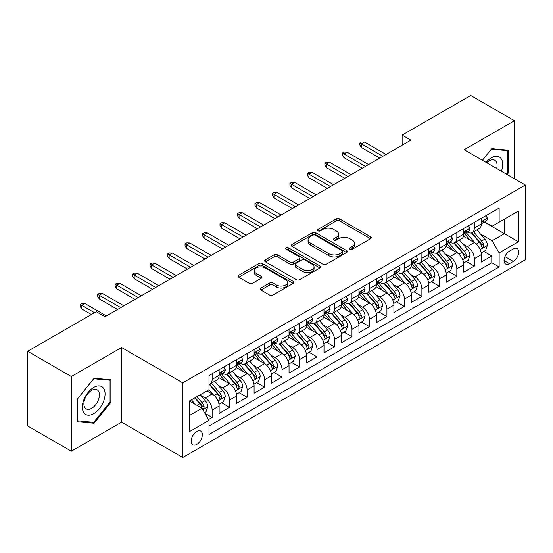 <?xml version="1.0" encoding="UTF-8"?>
<svg xmlns="http://www.w3.org/2000/svg" width="553" height="553" viewBox="0 0 553 553"><rect width="100%" height="100%" fill="white"/><g stroke="black" fill="none" stroke-linecap="round" stroke-linejoin="round"><path stroke-width="0.83" d="M349.918 249.258A1.7 0.982 0 0 0 352.316 249.258L370.545 238.73A2.426 1.403 0 0 0 371.257 237.742A2.426 1.403 0 0 0 370.545 236.753L339.666 218.926A2.426 1.403 0 0 0 336.231 218.926L318.003 229.447A1.7 0.982 0 0 0 317.505 230.138A1.7 0.982 0 0 0 318.003 230.836A1.7 0.982 0 0 0 320.408 230.836L322.765 229.474A7.763 4.479 0 0 1 333.742 229.474L336.321 230.96A7.763 4.479 0 0 1 338.595 234.126A7.763 4.479 0 0 1 336.321 237.299L333.957 238.661A1.7 0.982 0 0 0 333.459 239.352A1.7 0.982 0 0 0 333.957 240.043A1.7 0.982 0 0 0 336.362 240.043L338.719 238.682A7.763 4.479 0 0 1 349.703 238.682L352.275 240.168A7.763 4.479 0 0 1 354.549 243.341A7.763 4.479 0 0 1 352.275 246.507L349.918 247.868A1.7 0.982 0 0 0 349.42 248.567A1.7 0.982 0 0 0 349.918 249.258L349.918 247.868M196.757 444.391A7.908 4.569 120 0 0 201.921 437.423A7.908 4.569 120 0 0 200.711 431.084A7.908 4.569 120 0 0 196.757 431.471A7.908 4.569 120 0 0 191.587 438.446A7.908 4.569 120 0 0 192.797 444.785A7.908 4.569 120 0 0 196.757 444.391M260.919 288.058A2.426 1.403 0 0 0 260.207 289.053A2.426 1.403 0 0 0 260.919 290.042L269.581 295.046A2.426 1.403 0 0 0 273.009 295.046L293.256 283.357A2.426 1.403 0 0 0 293.968 282.369A2.426 1.403 0 0 0 293.256 281.373L262.378 263.546A2.426 1.403 0 0 0 258.942 263.546L238.702 275.235A2.426 1.403 0 0 0 237.99 276.224A2.426 1.403 0 0 0 238.702 277.212L249.168 283.254A2.426 1.403 0 0 0 252.597 283.254L261.258 278.256A2.426 1.403 0 0 0 261.97 277.267A2.426 1.403 0 0 0 261.258 276.272L256.067 273.279A6.491 3.747 0 0 1 254.166 270.624A6.491 3.747 0 0 1 258.175 267.168A6.491 3.747 0 0 1 265.246 267.977L285.576 279.714A6.491 3.747 0 0 1 287.477 282.369A6.491 3.747 0 0 1 283.475 285.825A6.491 3.747 0 0 1 276.403 285.016L273.009 283.06A2.426 1.403 0 0 0 269.581 283.06L260.919 288.058L260.919 290.042M121.598 347.519L71.344 376.531L27.65 351.3L27.65 425.976L71.344 451.2L121.598 422.188L182.773 457.511L182.773 382.835L121.598 347.519L121.598 422.188M514.428 178.743L514.428 120.72L464.174 149.732L525.35 185.048L182.773 382.835M514.428 120.72L470.727 95.489L402.128 135.098L402.128 145.19M27.65 351.3L96.25 311.692L104.994 316.738L410.865 140.144L402.128 135.098M322.938 264.237A2.426 1.403 0 0 0 326.367 264.237L346.613 252.548A2.426 1.403 0 0 0 347.325 251.56A2.426 1.403 0 0 0 346.613 250.571L315.728 232.744A2.426 1.403 0 0 0 312.3 232.744L292.053 244.426A2.426 1.403 0 0 0 291.348 245.421A2.426 1.403 0 0 0 292.053 246.41L322.938 264.237M286.813 249.624A1.7 0.982 0 0 1 288.542 249.866L288.542 247.848L319.931 265.972A2.426 1.403 0 0 1 320.643 266.961A2.426 1.403 0 0 1 319.931 267.956L299.691 279.638A2.426 1.403 0 0 1 296.256 279.638L265.378 261.811L265.378 259.834A2.426 1.403 0 0 0 264.666 260.822A2.426 1.403 0 0 0 265.378 261.811M265.378 259.834L274.039 254.829A2.426 1.403 0 0 1 277.475 254.829L290 262.06A2.426 1.403 0 0 0 293.429 262.06L299.173 258.742A2.426 1.403 0 0 0 299.885 257.753A2.426 1.403 0 0 0 299.173 256.758L286.136 249.23A1.7 0.982 0 0 1 285.638 248.539A1.7 0.982 0 0 1 286.689 247.633A1.7 0.982 0 0 1 288.542 247.848M208.509 419.54L212.138 417.446L204.88 413.257M200.753 395.436L205.142 397.973A9.885 5.71 60 0 1 212.138 410.084L219.126 406.047L219.126 413.409L229.613 407.354L221.663 402.764M218.235 385.344L222.624 387.881A9.885 5.71 60 0 1 229.613 399.992L236.608 395.955L236.608 403.324L247.094 397.268L239.138 392.671M235.709 375.259L240.099 377.789A9.885 5.71 60 0 1 247.094 389.9L254.083 385.863L254.083 393.231L264.569 387.176L256.62 382.586M253.191 365.167L257.58 367.697A9.885 5.71 60 0 1 264.569 379.807L271.564 375.77L271.564 383.139L282.051 377.084L274.094 372.494M270.673 355.074L275.055 357.604A9.885 5.71 60 0 1 282.051 369.715L289.039 365.678L289.039 373.047L299.526 366.992L291.576 362.402M288.148 344.982L292.537 347.519A9.885 5.71 60 0 1 299.526 359.623L306.521 355.586L306.521 362.955L317.007 356.899L309.051 352.309M305.629 334.89L310.012 337.427A9.885 5.71 60 0 1 317.007 349.537L323.996 345.501L323.996 352.862L334.482 346.807L326.533 342.217M323.104 324.798L327.494 327.335A9.885 5.71 60 0 1 334.482 339.445L341.478 335.408L341.478 342.777L351.964 336.722L344.007 332.125M340.586 314.712L344.975 317.242A9.885 5.71 60 0 1 351.964 329.353L358.952 325.316L358.952 332.685L369.439 326.629L361.489 322.04M358.061 304.62L362.45 307.15A9.885 5.71 60 0 1 369.439 319.261L376.434 315.224L376.434 322.593L386.92 316.537L378.971 311.947M375.542 294.528L379.932 297.058A9.885 5.71 60 0 1 386.92 309.168L393.909 305.132L393.909 312.5L404.402 306.445L396.446 301.855M393.017 284.436L397.407 286.972A9.885 5.71 60 0 1 404.402 299.076L411.391 295.039L411.391 302.408L421.877 296.353L413.927 291.763M410.499 274.343L414.888 276.88A9.885 5.71 60 0 1 421.877 288.991L428.865 284.954L428.865 292.316L439.359 286.26L431.402 281.671M427.974 264.251L432.363 266.788A9.885 5.71 60 0 1 439.359 278.899L446.347 274.862L446.347 282.23L456.833 276.175L448.884 271.578M445.455 254.166L449.845 256.696A9.885 5.71 60 0 1 456.833 268.806L463.829 264.769L463.829 272.138L474.315 266.083L474.315 258.714A9.885 5.71 -120 0 0 467.32 246.603L462.93 244.073M466.359 261.493L474.315 266.083M219.126 406.047A9.885 5.71 -120 0 0 212.138 393.936L206.891 390.909M236.608 395.955A9.885 5.71 -120 0 0 229.613 383.844L218.801 377.602M254.083 385.863A9.885 5.71 -120 0 0 247.094 373.752L236.283 367.51M271.564 375.77A9.885 5.71 -120 0 0 264.569 363.66L253.765 357.425M289.039 365.678A9.885 5.71 -120 0 0 282.051 353.574L271.24 347.332M306.521 355.586A9.885 5.71 -120 0 0 299.526 343.482L288.721 337.24M323.996 345.501A9.885 5.71 -120 0 0 317.007 333.39L306.196 327.148M341.478 335.408A9.885 5.71 -120 0 0 334.482 323.298L323.678 317.056M358.952 325.316A9.885 5.71 -120 0 0 351.964 313.205L341.153 306.963M376.434 315.224A9.885 5.71 -120 0 0 369.439 303.113L358.634 296.878M393.909 305.132A9.885 5.71 -120 0 0 386.92 293.021L376.109 286.786M411.391 295.039A9.885 5.71 -120 0 0 404.402 282.936L393.591 276.694M428.865 284.954A9.885 5.71 -120 0 0 421.877 272.843L411.066 266.601M446.347 274.862A9.885 5.71 -120 0 0 439.359 262.751L428.547 256.509M463.829 264.769A9.885 5.71 -120 0 0 456.833 252.659L446.022 246.417M513.288 248.926L509.444 251.145A7.666 4.424 120 0 0 504.44 257.898A7.666 4.424 120 0 0 505.615 264.037A7.666 4.424 120 0 0 509.444 263.657L513.288 261.438A7.666 4.424 120 0 0 518.292 254.684A7.666 4.424 120 0 0 517.124 248.546A7.666 4.424 120 0 0 513.288 248.926M182.773 457.511L525.35 259.723L525.35 185.048M189.762 415.331L201.997 408.266L208.993 420.377L208.993 434.499L499.131 266.988L499.131 252.859L492.142 240.755L480.412 233.981M208.993 420.377L189.762 431.471L189.762 400.794L208.993 389.699L208.993 375.57L499.131 208.059L499.131 222.182L518.361 211.087L518.361 241.765L499.131 252.859M222.534 373.296L222.624 373.351A9.885 5.71 60 0 0 227.566 373.842L234.555 369.805A9.885 5.71 -120 0 0 236.608 365.277L236.608 359.623M240.009 363.203L240.099 363.259A9.885 5.71 60 0 0 245.048 363.75L252.037 359.713A9.885 5.71 -120 0 0 254.083 355.185L254.083 349.531M257.491 353.111L257.58 353.167A9.885 5.71 60 0 0 262.523 353.657L269.511 349.62A9.885 5.71 -120 0 0 271.564 345.093L271.564 339.445M274.965 343.026L275.055 343.074A9.885 5.71 60 0 0 280.005 343.565L286.993 339.528A9.885 5.71 -120 0 0 289.039 335L289.039 329.353M292.447 332.934L292.537 332.982A9.885 5.71 60 0 0 297.479 333.473L304.475 329.436A9.885 5.71 -120 0 0 306.521 324.915L306.521 319.261M309.922 322.841L310.012 322.897A9.885 5.71 60 0 0 314.961 323.381L321.95 319.344A9.885 5.71 -120 0 0 323.996 314.823L323.996 309.168M327.404 312.749L327.494 312.804A9.885 5.71 60 0 0 332.436 313.295L339.431 309.258A9.885 5.71 -120 0 0 341.478 304.731L341.478 299.076M344.878 302.657L344.975 302.712A9.885 5.71 60 0 0 349.918 303.203L356.906 299.166A9.885 5.71 -120 0 0 358.952 294.638L358.952 288.984M362.36 292.565L362.45 292.62A9.885 5.71 60 0 0 367.392 293.111L374.388 289.074A9.885 5.71 -120 0 0 376.434 284.546L376.434 278.899M379.835 282.479L379.932 282.528A9.885 5.71 60 0 0 384.874 283.018L391.863 278.982A9.885 5.71 -120 0 0 393.909 274.454L393.909 268.806M397.317 272.387L397.407 272.435A9.885 5.71 60 0 0 402.349 272.926L409.344 268.889A9.885 5.71 -120 0 0 411.391 264.369L411.391 258.714M414.791 262.295L414.888 262.35A9.885 5.71 60 0 0 419.831 262.834L426.819 258.797A9.885 5.71 -120 0 0 428.865 254.276L428.865 248.622M432.273 252.203L432.363 252.258A9.885 5.71 60 0 0 437.305 252.749L444.301 248.712A9.885 5.71 -120 0 0 446.347 244.184L446.347 238.53M449.748 242.11L449.845 242.166A9.885 5.71 60 0 0 454.787 242.656L461.776 238.62A9.885 5.71 -120 0 0 463.829 234.092L463.829 228.437M208.993 426.024L491.79 262.751L491.79 255.991L481.304 262.046L481.304 254.677A9.885 5.71 -120 0 0 474.315 242.567L463.504 236.331M467.23 232.018L467.32 232.073A9.885 5.71 -120 0 0 472.262 232.564A9.885 5.71 -120 0 0 474.315 228.036L474.315 222.389M472.262 232.564L479.257 228.527A9.885 5.71 -120 0 0 481.304 224L481.304 218.352M212.138 373.752L212.138 379.406A9.885 5.71 60 0 1 210.085 383.927A9.885 5.71 60 0 1 208.993 384.328M210.085 383.927L217.08 379.89A9.885 5.71 -120 0 0 219.126 375.369L219.126 369.715M229.613 363.66L229.613 369.314A9.885 5.71 60 0 1 227.566 373.842M247.094 353.567L247.094 359.222A9.885 5.71 60 0 1 245.048 363.75M264.569 343.482L264.569 349.13A9.885 5.71 60 0 1 262.523 353.657M282.051 333.39L282.051 339.037A9.885 5.71 60 0 1 280.005 343.565M299.526 323.298L299.526 328.945A9.885 5.71 60 0 1 297.479 333.473M317.007 313.205L317.007 318.86A9.885 5.71 60 0 1 314.961 323.381M334.482 303.113L334.482 308.768A9.885 5.71 60 0 1 332.436 313.295M351.964 293.021L351.964 298.675A9.885 5.71 60 0 1 349.918 303.203M369.439 282.936L369.439 288.583A9.885 5.71 60 0 1 367.392 293.111M386.92 272.843L386.92 278.491A9.885 5.71 60 0 1 384.874 283.018M404.402 262.751L404.402 268.399A9.885 5.71 60 0 1 402.349 272.926M421.877 252.659L421.877 258.313A9.885 5.71 60 0 1 419.831 262.834M439.359 242.567L439.359 248.221A9.885 5.71 60 0 1 437.305 252.749M456.833 232.474L456.833 238.129A9.885 5.71 60 0 1 454.787 242.656M456.833 268.806L456.833 276.175M439.359 278.899L439.359 286.26M421.877 288.991L421.877 296.353M404.402 299.076L404.402 306.445M386.92 309.168L386.92 316.537M369.439 319.261L369.439 326.629M351.964 329.353L351.964 336.722M334.482 339.445L334.482 346.807M317.007 349.537L317.007 356.899M299.526 359.623L299.526 366.992M282.051 369.715L282.051 377.084M264.569 379.807L264.569 387.176M247.094 389.9L247.094 397.268M229.613 399.992L229.613 407.354M212.138 410.084L212.138 417.446M201.997 408.266L189.762 401.202M492.142 240.755L504.377 233.691L504.377 219.154L518.361 211.087M484.359 222.133L518.361 241.765M484.711 221.933L492.142 226.218L499.131 222.182M71.344 376.531L71.344 451.2M483.84 251.401L491.79 255.991M491.79 262.751L499.131 266.988M507.101 174.513L508.573 172.681L508.573 150.195L491.707 148.688L482.403 160.252M77.199 421.732L94.065 423.239L110.932 402.252L110.932 379.766L94.065 378.259L77.199 399.238L77.199 421.732M507.695 172.177L508.573 172.681M110.061 401.748L110.932 402.252M92.289 422.209L94.065 423.239M350.595 249.5L352.275 248.525A7.763 4.479 0 0 0 354.549 245.359L354.549 243.341M338.595 234.126L338.595 236.145A7.763 4.479 0 0 1 336.321 239.318L334.641 240.285M370.51 238.751L339.666 220.944A2.426 1.403 0 0 0 336.231 220.944L318.68 231.071M346.579 252.569L315.728 234.762A2.426 1.403 0 0 0 312.3 234.762L292.088 246.431M342.321 252.251A1.7 0.982 0 0 0 342.819 251.56A1.7 0.982 0 0 0 342.321 250.868L315.217 235.219A1.7 0.982 0 0 0 312.811 235.219L310.33 236.656A7.763 4.479 0 0 0 308.056 239.822A7.763 4.479 0 0 0 310.33 242.995L328.855 253.689A7.763 4.479 0 0 0 339.832 253.689L342.321 252.251L342.321 254.269A1.7 0.982 0 0 0 342.819 253.578L342.819 251.56M308.056 239.822L308.056 241.841A7.763 4.479 0 0 0 310.33 245.014L310.33 242.995M342.321 254.269L339.832 255.707A7.763 4.479 0 0 1 328.855 255.707L310.33 245.014M265.412 261.832L274.039 256.848L274.039 254.829M299.885 257.753L299.885 259.772A2.426 1.403 0 0 1 299.173 260.76L293.429 264.078A2.426 1.403 0 0 1 290 264.078L277.475 256.848A2.426 1.403 0 0 0 274.039 256.848M288.542 249.866L319.904 267.97M302.996 269.56A6.491 3.747 0 0 0 310.067 270.376A6.491 3.747 0 0 0 314.069 266.912A6.491 3.747 0 0 0 312.169 264.265L305.007 260.131A2.426 1.403 0 0 0 301.579 260.131L295.827 263.449A2.426 1.403 0 0 0 295.122 264.438A2.426 1.403 0 0 0 295.827 265.426L302.996 269.56L302.996 271.578A6.491 3.747 0 0 0 310.067 272.394A6.491 3.747 0 0 0 314.069 268.931L314.069 266.912M295.122 264.438L295.122 266.456A2.426 1.403 0 0 0 295.827 267.445L295.827 265.426M302.996 271.578L295.827 267.445M287.477 282.369L287.477 284.38A6.491 3.747 0 0 1 283.475 287.843A6.491 3.747 0 0 1 276.403 287.035L273.009 285.078A2.426 1.403 0 0 0 269.581 285.078L260.947 290.062M254.166 270.624L254.166 272.643A6.491 3.747 0 0 0 256.067 275.297L256.067 273.279M261.23 278.277L256.067 275.297M293.221 283.371L262.378 265.564A2.426 1.403 0 0 0 258.942 265.564L238.73 277.233M481.158 252.949L485.672 250.336L487.421 245.29A6.553 3.781 -120 0 0 484.87 239.145L476.886 229.896M475.283 243.209L466.158 232.64M470.091 240.133L464.79 233.995A15.698 9.062 -120 0 0 464.306 233.449M471.377 232.917L479.451 242.269A6.553 3.781 60 0 1 481.787 246.783L482.264 247.557L483.149 247.433L483.882 245.573A6.553 3.781 -120 0 0 481.552 241.06L473.562 231.811M471.847 232.765L480.529 242.815A3.339 1.929 60 0 1 481.373 244.122L483.882 245.573M485.935 215.677L487.421 218.248A6.553 3.781 60 0 1 486.066 221.145L482.741 223.066A6.553 3.781 -120 0 0 483.882 221.553L483.744 220.972M481.525 223.371L481.552 223.371A6.553 3.781 -120 0 0 482.741 223.066M483.039 221.069L483.882 221.553C483.474 220.571 482.776 220.972 481.787 222.769A6.553 3.781 60 0 1 481.304 223.695M382.897 156.292L361.399 143.877L361.399 147.513L359.83 144.99L359.83 142.971L361.399 143.877L364.545 142.059L386.049 154.474M361.399 147.513L379.752 158.103M359.83 142.971L361.579 141.962L364.545 142.059M501.426 171.236A16.065 9.277 120 0 0 491.354 157.854A16.065 9.277 120 0 0 486.094 162.382M496.635 168.471A10.998 6.353 120 0 0 494.783 160.252A10.998 6.353 120 0 0 489.287 160.799A10.998 6.353 120 0 0 486.744 162.762M482.437 160.273L491.354 149.186L507.695 150.644L507.695 172.432L506.368 174.091M506.617 150.015L507.695 150.644M103.556 401.423A16.065 9.277 120 0 0 99.402 385.904A16.065 9.277 120 0 0 83.883 399.667A16.065 9.277 120 0 0 88.038 415.185A16.065 9.277 120 0 0 103.556 401.423M98.386 399.95A10.998 6.353 120 0 0 97.148 389.824A10.998 6.353 120 0 0 84.913 398.748A10.998 6.353 120 0 0 86.15 408.874A10.998 6.353 120 0 0 98.386 399.95M77.379 420.874L77.379 399.086L93.72 378.757L110.061 380.215L110.061 402.003L93.72 422.333L77.199 420.778M108.976 379.586L110.061 380.215M463.677 263.034L468.197 260.428L469.939 255.382A6.553 3.781 -120 0 0 467.389 249.237L459.405 239.988M457.808 253.302L448.677 242.732M452.61 250.219L447.315 244.087A15.698 9.062 -120 0 0 446.831 243.541M453.895 243.009L461.976 252.362A6.553 3.781 60 0 1 464.306 256.875L464.783 257.65L465.667 257.525L466.407 255.666A6.553 3.781 -120 0 0 464.071 251.152L456.087 241.903M454.372 242.857L463.048 252.908A3.339 1.929 60 0 1 463.891 254.214L466.407 255.666M446.202 273.127L450.716 270.521L452.465 265.475A6.553 3.781 -120 0 0 449.914 259.322L441.93 250.08M440.326 263.387L431.202 252.825M435.135 260.311L429.833 254.18A15.698 9.062 -120 0 0 429.349 253.633M436.421 253.101L444.494 262.454A6.553 3.781 60 0 1 446.831 266.968L447.308 267.742L448.193 267.617L448.925 265.751A6.553 3.781 -120 0 0 446.589 261.244L438.605 251.995M436.891 252.949L445.573 263A3.339 1.929 60 0 1 446.409 264.299L448.925 265.751M428.72 283.219L433.241 280.613L434.983 275.567A6.553 3.781 -120 0 0 432.432 269.415L424.448 260.173M422.851 273.479L413.72 262.917M417.653 270.403L412.358 264.272A15.698 9.062 -120 0 0 411.867 263.726M418.939 263.193L427.02 272.546A6.553 3.781 60 0 1 429.349 277.06L429.826 277.834L430.711 277.71L431.451 275.843A6.553 3.781 -120 0 0 429.114 271.336L421.13 262.087M419.416 263.041L428.091 273.085A3.339 1.929 60 0 1 428.934 274.392L431.451 275.843M411.245 293.311L415.759 290.705L417.508 285.659A6.553 3.781 -120 0 0 414.957 279.507L406.973 270.258M405.37 283.571L396.245 273.002M400.178 280.495L394.877 274.364A15.698 9.062 -120 0 0 394.393 273.818M401.457 273.286L409.538 282.638A6.553 3.781 60 0 1 411.874 287.145L412.351 287.926L413.236 287.802L413.969 285.936A6.553 3.781 -120 0 0 411.632 281.422L403.649 272.18M401.934 273.134L410.616 283.177A3.339 1.929 60 0 1 411.453 284.484L413.969 285.936M468.46 225.769L469.939 228.341A6.553 3.781 60 0 1 468.585 231.237L465.267 233.152A6.553 3.781 -120 0 0 466.407 231.645L466.269 231.064M464.043 233.463L464.071 233.463A6.553 3.781 -120 0 0 465.267 233.152M465.564 231.161L466.407 231.645C465.992 230.656 465.294 231.064 464.306 232.854A6.553 3.781 60 0 1 463.829 233.788M365.422 166.377L343.925 153.969L343.925 157.598L342.348 155.075L342.348 153.063L343.925 153.969L347.07 152.151L368.568 164.566M343.925 157.598L362.277 168.195M342.348 153.063L344.097 152.054L347.07 152.151M450.978 235.855L452.465 238.433A6.553 3.781 60 0 1 451.11 241.329L447.785 243.244A6.553 3.781 -120 0 0 448.925 241.737L448.787 241.156M446.568 243.555L446.589 243.555A6.553 3.781 -120 0 0 447.785 243.244M448.082 241.246L448.925 241.737C448.518 240.749 447.819 241.156 446.831 242.947A6.553 3.781 60 0 1 446.347 243.88M347.941 176.469L326.443 164.061L326.443 167.69L324.874 165.167L324.874 163.149L326.443 164.061L329.588 162.243L351.086 174.658M326.443 167.69L344.796 178.287M324.874 163.149L326.623 162.14L329.588 162.243M433.504 245.947L434.983 248.525A6.553 3.781 60 0 1 433.628 251.421L430.31 253.336A6.553 3.781 -120 0 0 431.451 251.829L431.312 251.249M429.087 253.647L429.114 253.647A6.553 3.781 -120 0 0 430.31 253.336M430.6 251.339L431.451 251.829C431.036 250.841 430.338 251.249 429.349 253.039A6.553 3.781 60 0 1 428.865 253.972M330.466 186.561L308.968 174.154L308.968 177.783L307.392 175.26L307.392 173.241L308.968 174.154L312.113 172.336L333.611 184.743M308.968 177.783L327.321 188.379M307.392 173.241L309.141 172.232L312.113 172.336M416.022 256.039L417.508 258.61A6.553 3.781 60 0 1 416.153 261.514L412.828 263.428A6.553 3.781 -120 0 0 413.969 261.922L413.831 261.341M411.612 263.733L411.632 263.733A6.553 3.781 -120 0 0 412.828 263.428M413.126 261.431L413.969 261.922C413.561 260.933 412.863 261.334 411.874 263.131A6.553 3.781 60 0 1 411.391 264.064M312.984 196.654L291.486 184.239L291.486 187.875L289.917 185.352L289.917 183.333L291.486 184.239L294.631 182.428L316.129 194.836M291.486 187.875L309.839 198.472M289.917 183.333L291.666 182.324L294.631 182.428M393.764 303.403L398.284 300.797L400.026 295.751A6.553 3.781 -120 0 0 397.476 289.599L389.492 280.35M387.895 293.664L378.764 283.095M382.697 290.588L377.402 284.456A15.698 9.062 -120 0 0 376.911 283.903M383.982 283.371L392.056 292.724A6.553 3.781 60 0 1 394.393 297.238L394.87 298.019L395.754 297.887L396.494 296.028A6.553 3.781 -120 0 0 394.158 291.514L386.174 282.272M384.459 283.219L393.135 293.27A3.339 1.929 60 0 1 393.978 294.576L396.494 296.028M398.54 266.131L400.026 268.703A6.553 3.781 60 0 1 398.672 271.599L395.354 273.521A6.553 3.781 -120 0 0 396.494 272.014L396.356 271.426M394.13 273.825L394.158 273.825A6.553 3.781 -120 0 0 395.354 273.521M395.644 271.523L396.494 272.014C396.079 271.025 395.381 271.426 394.393 273.223A6.553 3.781 60 0 1 393.909 274.157M295.509 206.746L274.012 194.331L274.012 197.967L272.435 195.444L272.435 193.426L274.012 194.331L277.157 192.513L298.655 204.928M274.012 197.967L292.364 208.564M272.435 193.426L274.184 192.416L277.157 192.513M376.289 313.496L380.803 310.883L382.552 305.837A6.553 3.781 -120 0 0 380.001 299.691L372.01 290.443M370.413 303.756L361.289 293.187M365.222 300.68L359.92 294.542A15.698 9.062 -120 0 0 359.436 293.996M366.501 293.463L374.581 302.816A6.553 3.781 60 0 1 376.918 307.33L377.395 308.104L378.28 307.98L379.012 306.12A6.553 3.781 -120 0 0 376.676 301.606L368.692 292.357M366.978 293.311L375.66 303.362A3.339 1.929 60 0 1 376.496 304.668L379.012 306.12M381.065 276.224L382.552 278.795A6.553 3.781 60 0 1 381.197 281.691L377.872 283.613A6.553 3.781 -120 0 0 379.012 282.099L378.874 281.518M376.655 283.917L376.676 283.917A6.553 3.781 -120 0 0 377.872 283.613M378.169 281.615L379.012 282.099C378.605 281.118 377.899 281.518 376.918 283.316A6.553 3.781 60 0 1 376.434 284.242M278.028 216.838L256.53 204.423L256.53 208.059L254.961 205.536L254.961 203.518L256.53 204.423L259.675 202.605L281.173 215.02M256.53 208.059L274.882 218.649M254.961 203.518L256.703 202.509L259.675 202.605M358.807 323.581L363.321 320.975L365.07 315.929A6.553 3.781 -120 0 0 362.519 309.784L354.535 300.535M352.932 313.848L343.807 303.279M347.74 310.765L342.445 304.634A15.698 9.062 -120 0 0 341.954 304.088M349.026 303.556L357.1 312.908A6.553 3.781 60 0 1 359.436 317.422L359.913 318.196L360.798 318.072L361.538 316.212A6.553 3.781 -120 0 0 359.201 311.698L351.217 302.45M349.503 303.403L358.178 313.454A3.339 1.929 60 0 1 359.021 314.761L361.538 316.212M363.584 286.316L365.07 288.887A6.553 3.781 60 0 1 363.715 291.784L360.397 293.698A6.553 3.781 -120 0 0 361.538 292.191L361.399 291.611M359.174 294.009L359.201 294.009A6.553 3.781 -120 0 0 360.397 293.698M360.687 291.708L361.538 292.191C361.123 291.203 360.425 291.611 359.436 293.401A6.553 3.781 60 0 1 358.952 294.334M260.553 226.924L239.055 214.516L239.055 218.145L237.479 215.629L237.479 213.61L239.055 214.516L242.2 212.698L263.698 225.112M239.055 218.145L257.408 228.742M237.479 213.61L239.228 212.601L242.2 212.698M341.332 333.673L345.846 331.067L347.595 326.021A6.553 3.781 -120 0 0 345.044 319.869L337.054 310.627M335.457 323.934L326.332 313.371M330.265 320.858L324.964 314.726A15.698 9.062 -120 0 0 324.48 314.18M331.544 313.648L339.625 323A6.553 3.781 60 0 1 341.961 327.514L342.438 328.288L343.323 328.164L344.056 326.305A6.553 3.781 -120 0 0 341.719 321.791L333.736 312.542M332.021 313.496L340.703 323.546A3.339 1.929 60 0 1 341.54 324.846L344.056 326.305M346.109 296.401L347.595 298.979A6.553 3.781 60 0 1 346.24 301.876L342.915 303.791A6.553 3.781 -120 0 0 344.056 302.284L343.918 301.703M341.692 304.102L341.719 304.102A6.553 3.781 -120 0 0 342.915 303.791M343.213 301.793L344.056 302.284C343.648 301.295 342.943 301.703 341.961 303.493A6.553 3.781 60 0 1 341.478 304.426M243.071 237.016L221.573 224.608L221.573 228.237L220.004 225.714L220.004 223.695L221.573 224.608L224.718 222.79L246.216 235.205M221.573 228.237L239.926 238.834M220.004 223.695L221.746 222.686L224.718 222.79M328.627 306.493L330.113 309.072A6.553 3.781 60 0 1 328.759 311.968L325.441 313.883A6.553 3.781 -120 0 0 326.581 312.376L326.443 311.795M324.217 314.194L324.245 314.194A6.553 3.781 -120 0 0 325.441 313.883M325.731 311.885L326.581 312.376C326.166 311.387 325.468 311.795 324.48 313.586A6.553 3.781 60 0 1 323.996 314.519M225.596 247.108L204.098 234.7L204.098 238.329L202.522 235.806L202.522 233.788L204.098 234.7L207.244 232.882L228.742 245.29M204.098 238.329L222.444 248.926M202.522 233.788L204.271 232.778L207.244 232.882M311.152 316.586L312.639 319.157A6.553 3.781 60 0 1 311.277 322.06L307.959 323.975A6.553 3.781 -120 0 0 309.099 322.468L308.961 321.887M306.735 324.279L306.763 324.279A6.553 3.781 -120 0 0 307.959 323.975M308.256 321.977L309.099 322.468C308.685 321.48 307.986 321.881 307.005 323.678A6.553 3.781 60 0 1 306.521 324.611M208.115 257.2L186.617 244.785L186.617 248.421L185.041 245.898L185.041 243.88L186.617 244.785L189.762 242.974L211.26 255.382M186.617 248.421L204.969 259.018M185.041 243.88L186.79 242.871L189.762 242.974M293.671 326.678L295.157 329.249A6.553 3.781 60 0 1 293.802 332.146L290.484 334.067A6.553 3.781 -120 0 0 291.625 332.56L291.486 331.973M289.26 334.371L289.288 334.371A6.553 3.781 -120 0 0 290.484 334.067M290.774 332.07L291.625 332.56C291.21 331.572 290.512 331.973 289.523 333.77A6.553 3.781 60 0 1 289.039 334.703M190.64 267.293L169.135 254.878L169.135 258.514L167.566 255.991L167.566 253.972L169.135 254.878L172.287 253.06L193.785 265.475M169.135 258.514L187.488 269.111M167.566 253.972L169.315 252.963L172.287 253.06M276.196 336.77L277.682 339.342A6.553 3.781 60 0 1 276.32 342.238L273.002 344.16A6.553 3.781 -120 0 0 274.143 342.646L274.005 342.065M271.779 344.464L271.806 344.464A6.553 3.781 -120 0 0 273.002 344.16M273.3 342.162L274.143 342.646C273.728 341.664 273.03 342.065 272.048 343.862A6.553 3.781 60 0 1 271.564 344.789M173.158 277.385L151.66 264.97L151.66 268.606L150.084 266.083L150.084 264.064L151.66 264.97L154.805 263.152L176.303 275.567M151.66 268.606L170.013 279.196M150.084 264.064L151.833 263.055L154.805 263.152M258.714 346.862L260.2 349.434A6.553 3.781 60 0 1 258.845 352.33L255.521 354.252A6.553 3.781 -120 0 0 256.661 352.738L256.53 352.157M254.304 354.556L254.332 354.556A6.553 3.781 -120 0 0 255.521 354.252M255.818 352.254L256.661 352.738C256.253 351.749 255.555 352.157 254.567 353.948A6.553 3.781 60 0 1 254.083 354.881M155.676 287.477L134.179 275.062L134.179 278.691L132.609 276.175L132.609 274.157L134.179 275.062L137.331 273.244L158.829 285.659M134.179 278.691L152.531 289.288M132.609 274.157L134.358 273.147L137.331 273.244M241.239 356.948L242.719 359.526A6.553 3.781 60 0 1 241.364 362.422L238.046 364.337A6.553 3.781 -120 0 0 239.186 362.83L239.048 362.25M236.822 364.648L236.85 364.648A6.553 3.781 -120 0 0 238.046 364.337M238.343 362.339L239.186 362.83C238.772 361.842 238.073 362.25 237.092 364.04A6.553 3.781 60 0 1 236.608 364.973M138.202 297.562L116.704 285.154L116.704 288.784L115.128 286.26L115.128 284.242L116.704 285.154L119.849 283.336L141.347 295.751M116.704 288.784L135.056 299.38M115.128 284.242L116.877 283.233L119.849 283.336M223.758 367.04L225.244 369.618A6.553 3.781 60 0 1 223.889 372.515L220.564 374.429A6.553 3.781 -120 0 0 221.705 372.922L221.566 372.342M219.347 374.74L219.375 374.74A6.553 3.781 -120 0 0 220.564 374.429M220.861 372.432L221.705 372.922C221.297 371.934 220.599 372.342 219.61 374.132A6.553 3.781 60 0 1 219.126 375.065M120.72 307.655L99.222 295.247L99.222 298.876L97.653 296.353L97.653 294.334L99.222 295.247L102.367 293.429L123.872 305.837M99.222 298.876L117.575 309.473M97.653 294.334L99.402 293.325L102.367 293.429M94.508 312.701L81.747 305.332L81.747 308.968L80.171 306.445L80.171 304.426L81.747 305.332L84.892 303.521L106.39 315.929M81.747 308.968L91.356 314.519M80.171 304.426L81.92 303.417L84.892 303.521M323.851 343.766L328.364 341.16L330.113 336.113A6.553 3.781 -120 0 0 327.563 329.961L319.579 320.719M317.975 334.026L308.851 323.464M312.784 330.95L307.489 324.818A15.698 9.062 -120 0 0 306.998 324.272M314.069 323.74L322.143 333.093A6.553 3.781 60 0 1 324.48 337.606L324.957 338.381L325.841 338.256L326.581 336.39A6.553 3.781 -120 0 0 324.245 331.883L316.254 322.634M314.546 323.588L323.222 333.632A3.339 1.929 60 0 1 324.065 334.938L326.581 336.39M306.369 353.858L310.89 351.252L312.639 346.206A6.553 3.781 -120 0 0 310.088 340.054L302.097 330.805M300.5 344.118L291.369 333.549M295.302 341.042L290.007 334.911A15.698 9.062 -120 0 0 289.523 334.365M296.588 333.832L304.668 343.185A6.553 3.781 60 0 1 307.005 347.692L307.482 348.473L308.367 348.349L309.099 346.482A6.553 3.781 -120 0 0 306.763 341.968L298.779 332.726M297.065 333.68L305.747 343.724A3.339 1.929 60 0 1 306.583 345.031L309.099 346.482M288.894 363.95L293.408 361.344L295.157 356.298A6.553 3.781 -120 0 0 292.606 350.146L284.622 340.897M283.018 354.21L273.894 343.641M277.827 351.134L272.532 345.003A15.698 9.062 -120 0 0 272.041 344.457M279.113 343.925L287.187 353.27A6.553 3.781 60 0 1 289.523 357.784L290 358.565L290.885 358.441L291.625 356.574A6.553 3.781 -120 0 0 289.288 352.061L281.297 342.819M279.583 343.766L288.265 353.816A3.339 1.929 60 0 1 289.108 355.123L291.625 356.574M271.412 374.042L275.933 371.429L277.682 366.383A6.553 3.781 -120 0 0 275.131 360.238L267.14 350.989M265.544 364.303L256.412 353.733M260.345 361.227L255.051 355.088A15.698 9.062 -120 0 0 254.567 354.542M261.631 354.01L269.712 363.362A6.553 3.781 60 0 1 272.048 367.876L272.525 368.651L273.41 368.526L274.143 366.667A6.553 3.781 -120 0 0 271.806 362.153L263.822 352.904M262.108 353.858L270.79 363.909A3.339 1.929 60 0 1 271.627 365.215L274.143 366.667M253.938 384.135L258.451 381.522L260.2 376.475A6.553 3.781 -120 0 0 257.65 370.33L249.666 361.081M248.062 374.395L238.937 363.826M242.871 371.312L237.576 365.18A15.698 9.062 -120 0 0 237.085 364.634M244.156 364.102L252.23 373.455A6.553 3.781 60 0 1 254.567 377.969L255.044 378.743L255.928 378.618L256.661 376.759A6.553 3.781 -120 0 0 254.332 372.245L246.341 362.996M244.626 363.95L253.309 374.001A3.339 1.929 60 0 1 254.152 375.307L256.661 376.759M236.456 394.22L240.977 391.614L242.719 386.568A6.553 3.781 -120 0 0 240.168 380.416L232.184 371.174M230.587 384.48L221.456 373.918M225.389 381.404L220.094 375.273A15.698 9.062 -120 0 0 219.61 374.727M226.675 374.194L234.755 383.547A6.553 3.781 60 0 1 237.092 388.061L237.562 388.835L238.447 388.711L239.186 386.851A6.553 3.781 -120 0 0 236.85 382.337L228.866 373.088M227.152 374.042L235.827 384.093A3.339 1.929 60 0 1 236.67 385.393L239.186 386.851M218.981 404.312L223.495 401.706L225.244 396.66A6.553 3.781 -120 0 0 222.693 390.508L214.709 381.266M213.105 394.572L208.923 389.734M207.914 391.496L207.23 390.708M209.2 384.287L217.274 393.639A6.553 3.781 60 0 1 219.61 398.153L220.087 398.927L220.972 398.803L221.705 396.936A6.553 3.781 -120 0 0 219.375 392.43L211.384 383.181M209.67 384.135L218.352 394.178A3.339 1.929 60 0 1 219.195 395.485L221.705 396.936M204.534 412.656L206.02 411.798L207.762 406.752A6.553 3.781 -120 0 0 205.211 400.6L200.186 394.78M195.492 404.513L191.449 399.826M190.432 401.589L189.762 400.814M194.767 397.904L199.799 403.731A6.553 3.781 60 0 1 202.128 408.238L202.605 409.02L203.49 408.895L204.23 407.029A6.553 3.781 -120 0 0 201.893 402.515L196.868 396.695M195.174 397.676L200.87 404.271A3.339 1.929 60 0 1 201.714 405.577L204.23 407.029M205.142 397.973L212.138 393.936M222.624 387.881L229.613 383.844M240.099 377.789L247.094 373.752M257.58 367.697L264.569 363.66M275.055 357.604L282.051 353.574M292.537 347.519L299.526 343.482M310.012 337.427L317.007 333.39M327.494 327.335L334.482 323.298M344.975 317.242L351.964 313.205M362.45 307.15L369.439 303.113M379.932 297.058L386.92 293.021M397.407 286.972L404.402 282.936M414.888 276.88L421.877 272.843M432.363 266.788L439.359 262.751M449.845 256.696L456.833 252.659M467.32 246.603L474.315 242.567M474.315 228.036L481.304 224M212.138 379.406L219.126 375.369M229.613 369.314L236.608 365.277M247.094 359.222L254.083 355.185M264.569 349.13L271.564 345.093M282.051 339.037L289.039 335M299.526 328.945L306.521 324.915M317.007 318.86L323.996 314.823M334.482 308.768L341.478 304.731M351.964 298.675L358.952 294.638M369.439 288.583L376.434 284.546M386.92 278.491L393.909 274.454M404.402 268.399L411.391 264.369M421.877 258.313L428.865 254.276M439.359 248.221L446.347 244.184M456.833 238.129L463.829 234.092M474.315 258.714L481.304 254.677M504.91 256.599L513.288 261.438M504.025 260.532L509.444 263.657M352.275 248.525L352.275 246.507M333.957 240.043L333.957 238.661M336.321 239.318L336.321 237.299M318.003 230.836L318.003 229.447M336.231 220.944L336.231 218.926M339.666 220.944L339.666 218.926M370.545 238.73L370.545 236.753M292.053 246.41L292.053 244.426M312.3 234.762L312.3 232.744M315.728 234.762L315.728 232.744M346.613 252.548L346.613 250.571M328.855 255.707L328.855 253.689M339.832 255.707L339.832 253.689M277.475 256.848L277.475 254.829M290 264.078L290 262.06M293.429 264.078L293.429 262.06M299.173 260.76L299.173 258.742M319.931 267.956L319.931 265.972M269.581 285.078L269.581 283.06M273.009 285.078L273.009 283.06M276.403 287.035L276.403 285.016M261.258 278.256L261.258 276.272M238.702 277.212L238.702 275.235M258.942 265.564L258.942 263.546M262.378 265.564L262.378 263.546M293.256 283.357L293.256 281.373M480.156 249.59L487.38 245.421M481.552 241.06L484.87 239.145M476.327 244.073L479.451 242.269M487.38 218.172L481.304 221.677M462.681 259.682L469.898 255.514M464.071 251.152L467.389 249.237M458.852 254.166L461.976 252.362M445.2 269.767L452.423 265.599M446.589 261.244L449.914 259.322M441.37 264.258L444.494 262.454M427.725 279.859L434.941 275.691M429.114 271.336L432.432 269.415M423.895 274.35L427.02 272.546M410.243 289.952L417.467 285.783M411.632 281.422L414.957 279.507M406.414 284.442L409.538 282.638M469.898 228.265L463.829 231.769M452.423 238.357L446.347 241.861M434.941 248.449L428.865 251.954M417.467 258.534L411.391 262.046M392.768 300.044L399.985 295.876M394.158 291.514L397.476 289.599M388.932 294.528L392.056 292.724M399.985 268.627L393.909 272.138M375.287 310.136L382.51 305.968M376.676 301.606L380.001 299.691M371.457 304.62L374.581 302.816M382.51 278.719L376.434 282.224M357.812 320.228L365.028 316.06M359.201 311.698L362.519 309.784M353.975 314.712L357.1 312.908M365.028 288.811L358.952 292.316M340.33 330.314L347.547 326.146M341.719 321.791L345.044 319.869M336.501 324.805L339.625 323M347.547 298.903L341.478 302.408M330.072 308.996L323.996 312.5M312.59 319.081L306.521 322.593M295.115 329.173L289.039 332.685M277.634 339.266L271.564 342.77M260.159 349.358L254.083 352.862M242.677 359.45L236.608 362.955M225.202 369.542L219.126 373.047M322.855 340.406L330.072 336.238M324.245 331.883L327.563 329.961M319.019 334.897L322.143 333.093M305.374 350.498L312.59 346.33M306.763 341.968L310.088 340.054M301.544 344.989L304.668 343.185M287.892 360.591L295.115 356.422M289.288 352.061L292.606 350.146M284.062 355.074L287.187 353.27M270.417 370.683L277.634 366.515M271.806 362.153L275.131 360.238M266.587 365.167L269.712 363.362M252.935 380.775L260.159 376.607M254.332 372.245L257.65 370.33M249.106 375.259L252.23 373.455M235.46 390.86L242.677 386.692M236.85 382.337L240.168 380.416M231.631 385.351L234.755 383.547M217.979 400.953L225.202 396.784M219.375 392.43L222.693 390.508M214.149 395.443L217.274 393.639M202.827 409.704L207.721 406.877M201.893 402.515L205.211 400.6M196.972 405.363L199.799 403.731"/></g></svg>

